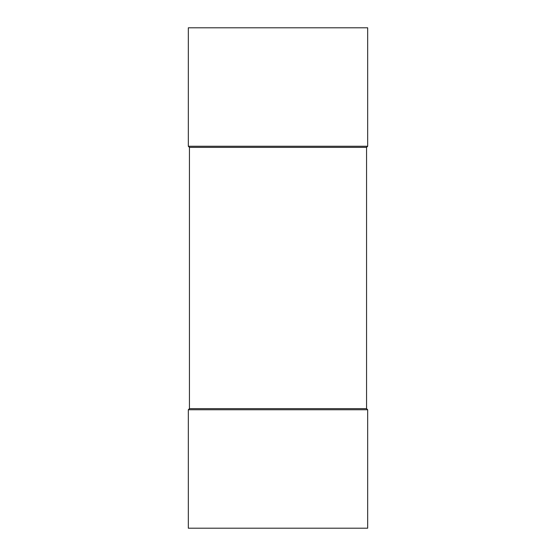 <?xml version="1.0" encoding="UTF-8"?>
<svg xmlns="http://www.w3.org/2000/svg" width="556" height="556" viewBox="0 0 556 556"><rect width="100%" height="100%" fill="white"/><g stroke="black" fill="none" stroke-linecap="round" stroke-linejoin="round"><path stroke-width="0.83" d="M278 409.744L367.676 409.744L367.676 528.2L188.324 528.2L188.324 409.744L278 409.744M367.676 146.256L367.676 27.8L188.324 27.8L188.324 146.256L367.676 146.256L366.564 147.368L189.436 147.368L189.436 408.632L366.564 408.632L367.676 409.744M189.436 408.632L188.324 409.744M189.436 147.368L188.324 146.256M366.564 147.368L366.564 408.632"/></g></svg>
